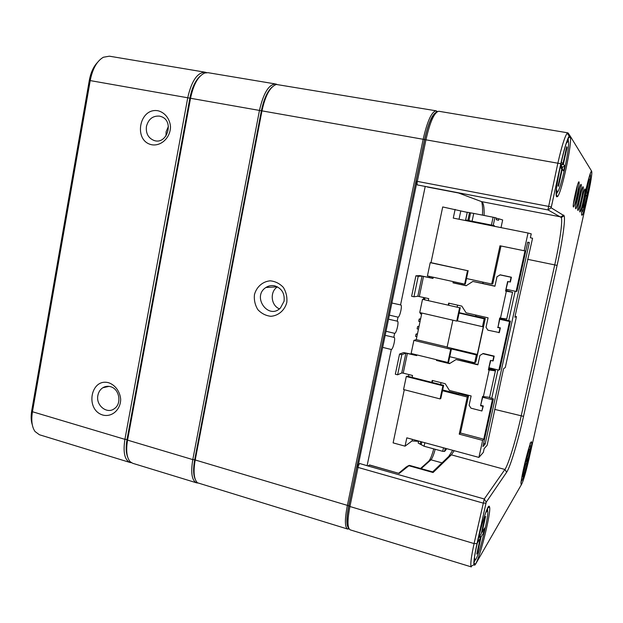 <?xml version="1.0" encoding="UTF-8"?>
<svg xmlns="http://www.w3.org/2000/svg" width="623" height="623" viewBox="0 0 623 623"><rect width="100%" height="100%" fill="white"/><g stroke="black" fill="none" stroke-linecap="round" stroke-linejoin="round"><path stroke-width="0.93" d="M521.342 480.364L521.513 480.777C523.001 481.906 531.933 444.729 530.103 445.056L529.776 445.328M524.659 463.668L526.014 461.479L529.059 449.113L526.451 460.779L527.876 458.481L527.105 461.931L525.664 464.275L522.619 476.665L525.228 464.992L523.826 467.273M527.105 461.931L526.233 460.927M525.664 464.275L524.862 463.341M524.644 463.714L525.228 464.992M581.843 211.306L582.038 211.773C583.549 212.918 591.733 176.145 590.238 174.861L589.771 175.156M585.682 190.513L586.407 191.362L589.163 179.027L586.632 191.627L587.38 192.499L586.562 196.136L585.807 195.311L583.073 207.56L585.581 195.054L584.857 194.259M584.919 193.948L585.519 194.61L585.791 193.395L585.067 193.262M587.38 192.499L585.791 193.395L585.192 192.717M586.632 191.627L585.262 192.406M585.309 192.18L586.407 191.362M586.562 196.136L585.519 194.61M585.807 195.311L584.911 193.994M584.904 194.026L585.581 195.054M556.51 189.182L557.094 192.079C560.015 193.776 570.909 143.936 568.215 141.086L566.229 143.43M558.504 186.3L558.044 185.903L561.798 168.919L560.318 167.291L561.463 162.097L562.927 163.81L566.689 146.755L567.101 147.347L563.356 164.316L564.757 165.959L563.651 170.959L562.234 169.401L558.504 186.3L558.091 185.709M562.234 169.401L560.747 167.237L562.187 168.833L562.561 167.166L560.871 166.871L560.786 167.276M564.757 165.959L562.561 167.166L560.716 165.469M560.498 166.458L560.871 166.871M563.356 164.316L561.198 165.196M560.412 166.863L561.798 168.919M566.486 147.682L567.101 147.347M560.973 165.375L562.927 163.81M563.651 170.959L562.187 168.833M474.492 557.429L474.897 559.952C477.732 561.658 490.574 510.549 487.303 510.735L485.784 512.651M477.6 552.687L476.766 554.088L480.255 538.28L477.483 542.797L478.55 537.968L481.306 533.522L484.811 517.643L485.605 516.412L482.116 532.221L484.764 527.961L483.728 532.618L481.073 536.948L477.6 552.687L477.171 552.251M482.116 532.221L481.501 532.642M483.728 532.618L482.607 531.427M481.073 536.948L479.928 535.749M479.515 536.411L480.255 538.28M158.156 110.793C164.994 112.576 169.884 118.9 170.515 126.812C170.367 137.574 161.365 146.249 151.989 144.801C132.995 141.281 139.1 107.179 158.156 110.793M108.83 382.795C115.38 385.146 120.068 391.703 120.683 399.405C120.558 409.786 111.953 417.348 102.974 415.089C84.775 409.942 90.576 377.554 108.83 382.795M131.445 462.733L130.09 462.5C124.647 460.085 122.918 452.368 124.912 439.34L187.772 97.585C191.611 80.78 197.436 72.323 205.247 72.221L206.61 72.611M205.247 72.221L109.368 56.187L103.363 57.246C96.947 60.992 92.578 68.694 90.257 80.351L32.451 411.741C31.064 420.439 31.921 427.028 35.028 431.513L39.413 434.753L130.09 462.5M32.326 424.917C30.994 420.992 30.8 416.211 31.742 410.573L89.299 80.429C90.756 72.642 93.481 66.645 97.476 62.448M199.913 76.388C195.24 80.78 191.892 88.014 189.883 98.091L127.022 439.48C125.721 446.886 125.932 452.742 127.66 457.048C125.932 452.742 125.721 446.886 127.022 439.48L189.883 98.091C191.892 88.014 195.24 80.78 199.913 76.388M97.889 395.395C95.63 405.409 107.148 414.599 114.507 408.548C122.069 403.486 119.305 388.69 110.427 386.665C107.693 385.941 105.131 386.315 102.756 387.786C100.171 389.515 98.551 392.046 97.889 395.395M146.444 126.391C145.712 133.377 148.251 138.08 154.052 140.487C166.871 145.136 174.471 121.532 161.637 116.75L159.55 116.119C152.806 115.644 148.438 119.071 146.444 126.391M165.998 135.946L166.1 131.78L168.397 126.399M197.787 483.02L196.572 482.841C191.868 480.637 190.607 472.896 192.795 459.61L259.495 110.263C263.443 93.053 268.832 84.292 275.678 83.996L276.885 84.37M275.678 83.996L208.004 72.681L204.718 73C198.207 75.975 193.496 84.331 190.576 98.084L127.567 440.134C125.846 450.53 126.71 457.734 130.184 461.729L132.691 463.294L196.572 482.841M267.228 286.728L267.08 287.429M436.614 112.156C432.401 113.705 428.39 122.832 424.582 139.536L348.724 505.783C346.256 518.624 346.263 526.085 348.763 528.172M358.42 464.4L416.6 183.645M286.806 302.435C284.734 310.301 278.411 315.76 270.834 316.297C265.787 315.713 261.458 313.501 257.852 309.647C255.072 305.083 253.935 300.115 254.425 294.734C256.442 286.946 262.657 281.456 270.226 280.825C275.296 281.339 279.665 283.527 283.325 287.382C286.159 291.977 287.32 296.992 286.806 302.435M436.116 110.816L276.332 84.455C270.125 86.729 265.343 95.483 261.995 110.699L195.163 460.311C193.169 471.899 193.932 479.391 197.475 482.786L347.478 528.997C344.776 527.003 344.721 519.247 347.315 505.736L423.181 139.194C427.238 121.477 431.466 112.015 435.89 110.793L437.455 111.556M195.155 479.126C193.27 474.874 193.114 468.434 194.672 459.813L261.395 110.692C263.809 99.088 267.423 91.168 272.235 86.932M349.114 528.888L347.665 529.075M274.759 285.856C271.589 285.17 268.63 285.723 265.896 287.507C251.552 296.548 268.396 320.323 280.475 307.949L284.08 301.205C284.851 293.402 281.752 288.285 274.759 285.856M277.43 286.837C269.627 291.689 270.88 305.496 279.431 308.852M573.401 207C572.007 206.688 578.292 178.863 579.04 182.048C579.904 183.637 575.06 205.831 573.612 206.929L573.401 207M575.707 208.76C574.398 208.479 580.472 181.558 581.173 184.572C581.999 186.043 577.264 207.677 575.901 208.689L575.707 208.76M577.871 210.41C576.633 210.161 582.528 184.097 583.175 186.939C583.961 188.317 579.335 209.406 578.051 210.348L577.871 210.41M579.912 211.96C578.744 211.75 584.46 186.479 585.067 189.174C585.815 190.459 581.29 211.033 580.075 211.906L579.912 211.96M556.798 196.821C552.71 195.895 567.989 127.575 570.24 136.819C572.615 141.842 561.673 193.052 557.53 196.557L556.798 196.821M475.816 563.472L475.076 564.508C468.994 571.268 487.63 497.52 489.553 506.997C491.43 511.226 480.606 555.825 475.816 563.472M521.817 483.721L521.529 484.133C518.305 488.019 530.586 436.988 531.621 442.143C532.821 444.3 524.496 479.632 521.817 483.721M581.866 215.239C579.67 215.06 590.581 166.598 591.679 171.691C593.049 174.16 584.405 213.502 582.147 215.137L581.866 215.239M486.236 502.161L477 543.622C474.555 554.968 473.581 561.969 474.08 564.64C474.344 565.559 474.897 565.302 475.731 563.862L521.755 484.016C523.655 479.936 526.069 471.556 528.997 458.886L588.057 194.968C590.923 181.768 592.138 173.864 591.694 171.27L570.209 136.11L569.29 136.227C567.07 139.427 564.236 148.601 560.786 163.732L551.153 207.809L564.126 215.745C565.583 219.646 562.304 242.129 557.094 265.39L523.522 416.359C518.126 440.843 510.292 467.079 506.639 472.234L486.236 502.161L484.273 498.992L504.91 469.469C508.438 464.633 515.976 439.565 521.132 416.133L554.719 264.946C559.695 242.674 562.779 221.204 561.323 217.528L547.913 209.865L557.897 163C561.642 146.569 564.734 136.639 567.171 133.213L568.184 133.112L570.162 136.04M435.197 449.269C433.67 454.845 432.253 458.364 430.952 459.813L428.819 461.082L420.564 468.48L428.819 461.082C430.345 459.392 431.988 455.32 433.74 448.872M481.797 223.789L481.859 223.229M482.49 215.137C482.77 209.009 482.498 204.515 481.657 201.657M442.026 462.873L430.952 459.813L421.132 468.644M369.743 464.999L368.154 466.027L359.837 463.543C359.214 463.738 358.614 465.031 358.03 467.421L349.931 506.515C347.268 520.4 347.369 528.179 350.219 529.854L471.354 566.914L470.965 566.354C470.388 563.48 471.424 555.887 474.072 543.575L484.273 498.992L368.154 466.027M454.214 450.709L451.356 454.845L433.086 472.522L433.335 472.063L432.385 472.327M432.775 471.899L409.35 465.342L399.203 473.464L369.719 464.992M417.13 184.447L416.156 182.967L416.094 181.153L424.699 139.599C428.172 124.156 431.934 115.216 435.975 112.779M348.506 527.393C346.45 524.722 346.567 517.479 348.872 505.666L356.956 466.65L357.867 464.719L359.393 463.831M547.913 209.865L551.153 207.809L547.952 209.928L426.327 186.643L458.505 192.982L481.556 201.618C483.503 202.592 484.351 207.202 484.102 215.449M398.704 473.207L406.165 467.055M567.841 132.839L438.833 111.268C434.426 112.054 430.135 121.524 425.961 139.684L417.332 181.324C416.951 183.427 416.982 184.634 417.426 184.945L417.449 184.945M432.674 471.876L448.762 456.386L452.687 450.297M483.541 223.556L483.479 224.124M581.711 212.708L582.1 211.765M590.199 174.814L590.246 173.801M556.261 194.454L557.733 191.643M568.394 141.538L568.184 138.368M520.883 482.225L521.552 480.777M530.142 445.071L530.134 443M474.048 562.156L475.435 559.664M487.622 511.265L487.599 508.415M561.533 216.5L561.378 217.707M367.118 465.615L391.291 349.487L382.67 347.377M385.17 335.33L394.094 337.362C395.862 337.479 393.051 349.635 391.291 349.487M393.798 337.409L394.647 333.344L386.011 331.272M388.511 319.194L397.435 321.195C399.226 321.312 396.407 333.617 394.647 333.344M397.17 321.234L398.019 317.154L389.352 315.121M391.867 303.004L400.784 304.974C402.598 305.099 399.764 317.543 398.019 317.154M400.542 305.005L425.221 186.433M467.242 212.365L442.704 206.953L430.999 262.657L430.22 262.657L427.425 275.95L464.641 284.111L467.515 270.67L430.22 262.657M466.432 220.153L466.315 220.698M460.771 210.995L459.026 219.241M493.221 225.417L465.63 219.958L494.421 225.713L493.221 225.417L494.903 217.606L496.531 218.097L496.204 219.646L498.501 220.316L498.828 218.798L502.668 219.958L501.009 227.621M471.043 221.204L470.957 221.624M445.227 448.264L444.542 451.449L442.727 451.325L424.092 446.239L418.189 443.062L418.617 441.037M446.823 448.7L444.542 451.449M494.296 226.281L494.421 225.713M422.511 299.336L419.738 312.544L456.729 321.094L459.587 307.746L422.511 299.336L459.587 307.746M424.66 299.515L425.026 297.778M429.294 277.492L429.52 276.41M404.288 389.725L393.113 442.883L405.059 446.161L406.819 437.837L478.916 457.414L483.331 452.391L484.157 448.622L487.139 445.266L503.54 368.754L505.284 367.5L516.459 316.577L514.847 317.224L532.564 238.259L530.375 237.768L531.232 233.843L528.031 233.018L524.153 250.75L525.002 250.843L516.117 291.447L516.95 291.268L527.704 242.183L529.34 242.479L527.564 242.806M406.289 376.533L403.556 389.539L440.087 398.915L442.898 385.769L406.289 376.533L407.146 376.128L443.638 385.333L442.898 385.769M408.478 376.463L408.875 374.563M413.119 354.386L413.205 353.996M413.882 340.392L411.133 353.49L447.882 362.485L450.709 349.246L413.882 340.392L416.257 339.621L447.15 347.034M421.849 313.026L416.257 339.621M417.511 333.671L416.016 334.123L415.541 336.381L416.873 336.7M416.016 334.123L417.348 334.442M420.657 318.696L419.178 319.054L418.703 321.312L420.042 321.632M419.178 319.054L420.517 319.365M419.084 326.187L417.597 326.592L417.122 328.851L418.454 329.17M417.597 326.592L418.936 326.911M420.509 312.723L420.291 313.766L421.631 314.078M423.718 297.483L423.469 298.635L424.785 298.931M483.666 443.202L485.146 444.098L482.942 446.527L493.377 398.899L488.946 397.427M491.726 398.346L497.948 369.922M508.718 320.681L515.166 291.237M500.261 318.119L499.996 319.319L509.536 321.491L498.883 370.148L499.817 369.486L510.408 321.133L500.362 318.641M483.168 396.532L482.989 397.365L483.37 396.586L482.599 396.392L480.567 405.721L482.903 396.469M482.989 397.365L492.404 399.74L493.377 398.899M529.34 242.479L485.146 444.098M492.404 399.74L483.76 439.192L482.646 440.383L478.916 457.414M509.536 321.491L510.408 321.133M506.164 291.05L506.53 289.352L516.117 291.447M489.024 369.68L489.421 367.843L498.883 370.148M489.623 367.897L489.226 369.735M442.649 389.943L458.808 394.04L459.369 392.973M466.121 361.651L466.315 360.725M459.19 393.783L468.465 396.135L460.483 433.008L483.76 439.192M500.978 245.992L492.777 283.878L491.718 284.018L499.989 245.789L524.153 250.75M459.182 312.66L475.544 316.398L476.151 315.106M482.965 283.504L483.253 282.172M475.902 316.289L485.294 318.439L475.84 362.088L474.671 362.75L476.361 354.931L477.304 354.432L483.393 326.335L482.482 326.686L484.188 318.805L485.294 318.439M468.465 396.135L467.25 397.022L459.221 434.145L460.483 433.008M440.087 398.915L440.835 398.432L442.478 390.73L467.25 397.022M447.882 362.485L448.599 362.134L449.759 356.706L474.671 362.75M442.478 390.73L443.638 385.333M482.646 440.383L459.221 434.145M464.641 284.111L465.303 284.041L466.487 278.528L491.718 284.018M528.031 233.018L453.271 218.097L455.117 209.398M430.999 262.657L467.515 270.67M466.487 278.528L468.169 270.647M482.482 326.686L457.422 320.892L459.096 313.073L484.188 318.805M449.759 356.706L451.418 348.942L476.361 354.931M451.418 348.942L450.709 349.246M452.874 320.206L447.112 347.19L477.304 354.432M457.422 320.892L456.729 321.094M459.096 313.073L460.265 307.591M475.544 316.398L475.84 315.036M494.942 286.113L482.654 283.442L482.942 282.11M448.28 304.873L448.653 303.121L461.822 306.103L466.097 312.816L488.074 317.823L486.026 327.262L487.879 330.167L499.327 332.581L500.362 327.854L497.979 327.309L499.996 318.057M507.947 281.58L505.557 291.058L507.636 281.518L510.369 281.993L511.405 277.227L500.238 274.836L496.983 276.729L494.919 286.245L472.834 281.432L466.183 285.731L452.976 282.834L453.233 281.612M505.892 290.988L510.237 291.782L506.46 290.692M466.347 285.63L453.427 282.787L453.661 281.705M448.708 304.974L449.082 303.222M433.234 277.227L432.977 278.442L422.044 276.114L418.22 276.316L415.907 275.81L419.793 275.615L433.008 278.302M497.979 327.309L499.685 317.987L500.479 318.166L499.996 319.319M506.491 290.536L512.565 292.312L505.557 291.058M506.748 318.929L500.479 318.166L506.351 291.229M498.976 332.737L500.004 328.01L497.621 327.457M510.035 282.032L511.078 277.258L499.887 274.86M428.359 300.356L428.725 298.619L417.831 296.252L413.937 296.789L411.624 296.268L415.907 275.81M417.831 296.252L422.044 276.114L417.815 296.252M418.22 276.316L413.937 296.789M453.427 282.787L452.976 282.834M461.947 284.656L462.173 283.574M482.654 283.442L472.834 281.432M457.196 306.898L457.57 305.138M405.059 446.161L412.021 440.952L412.364 439.34M412.021 440.952L418.555 441.333M515.057 316.266L516.459 316.577M458.808 394.04L459.058 392.895M477.942 364.525L465.809 361.574L466.004 360.647M431.801 382.351L432.214 380.435L445.211 383.706L449.432 390.457L471.128 395.948L469.119 405.246L470.949 408.166L481.906 410.985L483.308 405.986L480.956 405.386M490.737 360.546L488.377 369.867L490.426 360.476L493.167 360.818L494.195 356.122L483.168 353.482L479.905 355.476L477.88 364.844L456.067 359.541L449.502 363.637L436.466 360.444L436.614 359.728M488.759 369.618L493.097 370.28L489.444 368.73M449.899 363.388L436.957 360.219L437.035 359.829M432.222 382.452L432.635 380.536M416.873 354.9L416.717 355.608L405.9 353.132L401.835 354.627L399.545 354.066L403.673 352.571L416.787 355.281M489.522 368.349L493.33 369.587C495.285 370.233 495.963 370.669 495.386 370.887L488.377 369.867M489.701 396.882L489.6 397.334L483.386 396.586L489.172 370.062M481.906 410.985L482.918 406.321L480.567 405.721M492.801 361.044L493.829 356.34L482.778 353.693M412.13 377.39L412.535 375.482L403.229 373.146L401.734 372.975L397.614 374.797L395.332 374.221L399.545 354.066M401.742 372.975L405.9 353.132L401.734 372.975M401.835 354.627L397.614 374.797M436.957 360.219L436.466 360.444M445.367 362.282L445.445 361.893M465.809 361.574L456.067 359.541M440.601 384.57L441.014 382.647M483.308 405.986L482.918 406.321M506.74 289.399L506.367 291.097M491.43 225.043L493.112 217.225L494.903 217.606M472.086 221.188L473.745 213.416L493.112 217.225M468.94 220.597L470.591 212.856L473.745 213.416M467.873 220.378L469.516 212.645L470.591 212.856M465.63 219.958L467.266 212.248L469.516 212.645M496.484 218.33L498.828 218.798M420.774 441.629L420.214 444.269M421.81 441.909L421.241 444.549M424.839 442.727L424.092 446.239M443.49 447.797L442.727 451.325M31.742 410.573L32.451 411.741L124.912 439.34L127.022 439.48L127.567 440.134L192.795 459.61L194.688 459.712M424.582 139.536L89.299 80.429M194.672 459.813L348.724 505.783M436.03 111.011L436.894 111.151M399.203 473.464L369.509 465.046L368.115 465.895M506.639 472.234L504.91 469.469L451.356 454.845L448.762 456.386M433.086 472.522L408.524 465.638L405.76 467.297M481.556 201.618L560.902 216.913L563.706 215.091M494.631 409.366L523.522 416.359M557.094 265.39L527.556 259.308M485.924 503.182L482.996 503.065L358.03 467.421L356.956 466.65M348.872 505.666L349.931 506.515L474.072 543.575L477 543.622M560.786 163.732L424.699 139.599M416.094 181.153L551.269 206.906M474.952 564.29L474.36 564.617M423.531 276.363L419.31 296.486M491.929 369.54L491.773 370.241M407.387 353.319L403.229 373.146M487.365 224.895L487.482 224.335M579.655 187.655C578.899 193.66 577.614 199.547 575.792 205.325M583.595 192.406L580.075 208.417M581.687 190.101L578.004 206.922M577.498 185.07C576.742 191.378 575.395 197.561 573.456 203.62M567.974 140.899L567.171 140.767M557.094 192.079L556.308 191.931M487.303 510.735L486.625 510.541M474.897 559.952L474.212 559.742M108.986 386.377L102.756 387.786M155.072 140.743L154.052 140.487M348.794 528.249L347.478 528.997M436.739 112.047L435.89 110.793M277.36 286.806L265.896 287.507M427.456 187.04L458.52 192.982M426.334 186.651L417.426 184.945M569.29 136.227L567.171 133.213M474.08 564.64L470.965 566.354M561.323 217.528L564.126 215.745M573.253 206.408L573.612 206.929M578.487 182.407L579.04 182.048M575.574 208.214L575.901 208.689M580.667 184.899L581.173 184.572M577.755 209.912L578.051 210.348M582.723 187.235L583.175 186.939M579.803 211.509L580.075 211.906M584.647 189.447L585.067 189.174M556.277 194.742L557.53 196.557M568.316 138.096L570.24 136.819M474.041 562.717L475.076 564.508M487.848 507.947L489.553 506.997M521.101 483.425L521.529 484.133M530.928 442.54L531.621 442.143M581.664 214.437L582.147 215.137M590.931 172.174L591.679 171.691M512.565 292.312L506.694 319.163M495.386 370.887L489.6 397.334"/></g></svg>

